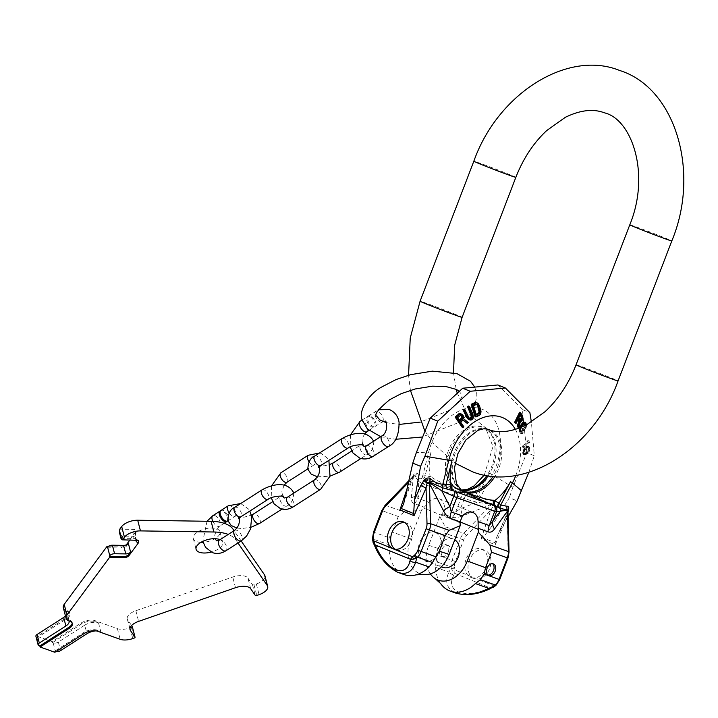 <?xml version="1.0" encoding="UTF-8"?>
<svg xmlns="http://www.w3.org/2000/svg" width="718" height="718" viewBox="0 0 718 718"><rect width="100%" height="100%" fill="white"/><g stroke="black" fill="none" stroke-linecap="round" stroke-linejoin="round"><path stroke-width="0.54" stroke-dasharray="3.59 2.69" d="M107.933 546.712L121.369 546.919A3.752 1.768 165.5 0 0 126.18 545.016L126.278 544.881M132.309 626.688A1.248 0.592 165.5 0 1 131.439 627.406L130.003 627.909A12.502 5.897 165.5 0 1 117.393 628.645L94.982 620.621A9.998 4.721 165.5 0 0 81.215 622.964L52.109 641.623L37.336 636.336L66.442 617.677A9.998 4.721 165.5 0 0 69.628 612.84A9.998 4.721 165.5 0 0 67.232 610.686L65.526 610.076A9.998 4.721 165.5 0 0 65.132 609.815A12.502 5.897 -14.5 0 1 63.301 607.652M131.591 625.531L127.696 619.867L129.949 628.6M250.69 588.742L247.925 578.08A12.502 5.897 165.5 0 0 232.74 577.039L135.855 610.713A12.502 5.897 165.5 0 0 127.266 618.943A12.502 5.897 165.5 0 0 127.696 619.867M247.925 578.08L252.494 584.703A1.248 0.592 165.5 0 0 254.01 584.802L256.344 583.994A12.502 5.897 165.5 0 0 264.933 575.764M241.176 540.968L234.086 530.674M129.913 539.954L136.196 530.952L134.32 529.399L119.762 529.175M200.968 542.332A13.75 6.489 -14.5 0 1 193.313 538.626A13.75 6.489 -14.5 0 1 197.701 531.984A13.75 6.489 -14.5 0 1 211.352 528.008A13.75 6.489 -14.5 0 1 219.932 531.733A13.75 6.489 -14.5 0 1 215.553 538.374A13.75 6.489 -14.5 0 1 203.095 542.296M220.031 539.685A13.75 6.489 -14.5 0 1 222.697 542.395A13.75 6.489 -14.5 0 1 218.317 549.037A13.75 6.489 -14.5 0 1 211.128 552.097M233.538 531.024L235.827 539.855A39.993 18.883 165.5 0 0 228.234 534.425M235.827 539.855L237.999 543.005M121.082 538.805L122.859 538.231L134.051 538.401L137.084 540.062M135.639 532.209L135.074 536.947L135.514 536.624L136.411 540.071L135.361 538.724L134.051 538.401L133.503 536.265L122.302 536.104L122.859 538.231M107.09 547.762L121.647 547.987A3.752 1.768 165.5 0 0 126.449 546.084L128.378 543.472M35.9 636.301A3.752 1.768 165.5 0 0 36.797 637.108L37.614 637.404L66.72 618.736A9.998 4.721 165.5 0 0 69.906 613.908A9.998 4.721 165.5 0 0 67.501 611.754L65.796 611.144A9.998 4.721 -14.5 0 1 66.873 612.616A9.998 4.721 -14.5 0 1 65.473 616.035M84.733 625.19A9.998 4.721 165.5 0 1 98.501 622.847L95.261 621.689A9.998 4.721 165.5 0 0 81.493 624.032L52.378 642.691L53.195 642.978A3.752 1.768 165.5 0 0 58.355 642.098L84.733 625.19L86.941 633.725M72.186 622.991A9.998 4.721 165.5 0 0 72.114 622.443A9.998 4.721 165.5 0 0 69.718 620.289L68.013 619.67A9.998 4.721 -14.5 0 1 69.036 621.007M98.501 622.847L100.717 631.382L97.468 630.225A9.998 4.721 165.5 0 0 83.701 632.558L54.595 651.226L55.403 651.513A3.752 1.768 165.5 0 0 55.878 651.639M100.717 631.382A9.998 4.721 165.5 0 0 95.997 630.871M54.864 652.285L54.595 651.226M52.109 641.623L52.378 642.691M37.336 636.336L37.614 637.404M65.796 611.144L65.526 610.076M68.282 620.738L68.013 619.67M135.873 540.044L135.074 536.947L133.503 536.265L134.32 529.399M119.709 533.501L122.302 536.104M227.759 520.963A6.247 3.141 57.3 0 0 227.884 515.578A6.247 3.141 57.3 0 0 223.002 510.372A6.247 3.141 57.3 0 0 221.009 510.444M227.256 521.178A6.247 3.141 57.3 0 0 226.744 515.686A6.247 3.141 57.3 0 0 222.095 510.956A6.247 3.141 57.3 0 0 220.606 510.812M370.353 415.901A6.247 3.141 57.3 0 0 368.361 415.973A6.247 3.141 57.3 0 0 368.244 421.358A6.247 3.141 57.3 0 0 373.118 426.564A6.247 3.141 57.3 0 0 375.11 426.492A6.247 3.141 57.3 0 0 375.236 421.107A6.247 3.141 57.3 0 0 370.353 415.901M369.447 416.485A6.247 3.141 57.3 0 0 367.454 416.557A6.247 3.141 57.3 0 0 367.329 421.942A6.247 3.141 57.3 0 0 372.211 427.147A6.247 3.141 57.3 0 0 374.204 427.075A6.247 3.141 57.3 0 0 374.32 421.69A6.247 3.141 57.3 0 0 369.447 416.485M493.095 587.477L490.098 587.818L493.715 585.78L477.371 579.121A15.123 10.949 -70.3 0 0 490.349 566.358A15.123 10.949 -70.3 0 0 484.919 550.293A15.123 10.949 -70.3 0 0 484.596 550.176A15.123 10.949 -70.3 0 0 470.182 558.398A15.123 10.949 -70.3 0 0 471.286 576.644L454.943 569.975L454.512 566.87A2.504 0.862 -3.1 0 1 450.994 566.933L452.376 570.882L454.736 573.395L454.943 569.975A2.504 1.292 160.2 0 1 452.376 570.882M477.371 579.121L474.051 578.52L471.286 576.644M484.596 550.176L481.347 549.01A15.123 10.949 109.7 0 0 466.027 559.331A15.123 10.949 109.7 0 0 470.837 577.362A15.123 10.949 -70.3 0 0 471.152 577.487L474.051 578.52M481.347 549.01A15.123 10.949 109.7 0 1 481.67 549.135A15.123 10.949 -70.3 0 1 486.481 567.166A15.123 10.949 -70.3 0 1 471.152 577.487M413.003 476.366A2.504 0.88 -137.2 0 1 413.756 476.339L414.268 475.863L420.82 478.915L426.097 479.741L458.246 489.29C459.61 491.121 462.904 492.961 468.109 494.801L478.475 499.557L492.243 503.776L493.535 505.508L493.212 506.163A2.504 0.906 43.9 0 0 491.247 504.718L463.729 533.339A12.502 9.056 -70.3 0 0 460.364 538.715L452.098 560.255A12.502 9.056 -70.3 0 0 450.994 566.933L436.041 561.584L435.494 567.301A34.994 25.345 109.7 0 0 440.735 583.68M474.418 497.484A4.999 3.491 -46.1 0 0 478.152 494.657L480.593 496.82C484.515 499.54 488.653 500.787 493.015 500.563A4.999 2.289 -91.3 0 1 492.243 503.776L491.74 504.251A2.504 0.88 42.8 0 1 493.535 505.508A4.999 0.88 -2.6 0 0 497.394 505.284L497.412 506.217A4.999 0.718 1.1 0 1 493.212 506.163L490.744 510.318L496.264 512.167L491.247 527.066L482.801 537.719L481.087 538.985L495.223 544.747L495.097 542.727L482.801 537.719M497.412 506.217L496.264 512.167M491.247 527.066L509.349 497.727L517.157 500.904M507.967 512.024L496.641 537.531L495.097 542.727M500.132 530.692L508.093 516.763M430.342 573.853A28.738 20.813 -70.3 0 1 428.736 545.276L439.784 516.493L442.432 513.711L452.34 517.265A12.502 9.047 -70.3 0 0 455.706 511.889L461.207 497.565A4.999 3.617 -70.3 0 1 465.803 494.11L426.995 480.082A4.999 3.384 -71 0 0 431.258 476.842C434.399 479.669 443.392 483.815 458.246 489.29L474.006 491.893A45.773 31.556 112.2 0 0 489.568 473.099A12.502 1.301 -152.1 0 0 492.261 474.804L512.885 487.235L526.832 452.681L534.309 455.733L531.392 422.103M512.885 487.235L509.349 497.727M528.825 472.363L534.309 455.733M526.832 452.681L522.399 409.592L529.875 412.635M522.399 409.592L497.906 384.965M397.539 572.228C388.698 568.126 381.455 559.367 375.81 545.931L373.091 539.047L388.043 544.406L389.147 537.719L392.315 532.029A89.992 1.948 21 0 0 410.552 538.769A28.738 20.813 109.7 0 0 423.521 574.481M454.054 574.687C449.674 582.585 451.11 588.392 458.362 592.099C466.835 594.8 476.788 593.642 488.222 588.616L490.098 587.818L454.736 573.395L454.054 574.687A4.999 3.509 28.1 0 1 448.921 572.102C444.613 581.607 446.713 588.527 455.23 592.88L455.984 593.167M388.043 544.406L389.228 550.733A34.994 25.345 -70.3 0 0 403.992 574.553M373.145 542.512L373.154 540.214A2.504 0.862 176.9 0 1 372.552 539.703M439.784 516.493L445.205 526.716L444.541 533.052L438.581 548.597L436.041 561.584M373.531 532.155L374.186 532.37L382.461 510.83L398.275 516.493L404.342 512.087L421.601 509.986L428.915 502.295A14.001 9.648 112.2 0 1 439.443 498.822L472.982 512.499M421.601 509.986L410.552 538.769M435.252 532.514A15.123 10.949 109.7 0 1 440.062 550.544A15.123 10.949 109.7 0 1 424.733 560.875A15.123 10.949 109.7 0 1 424.419 560.749A15.123 10.949 109.7 0 1 419.608 542.718A15.123 10.949 109.7 0 1 434.928 532.397A15.123 10.949 109.7 0 1 435.252 532.514M439.443 498.822A14.001 9.648 112.2 0 1 444.532 507.886L442.432 513.711M442.593 567.256A15.123 10.949 109.7 0 1 437.783 549.225A15.123 10.949 109.7 0 1 453.112 538.904A15.123 10.949 109.7 0 1 453.435 539.021A15.123 10.949 109.7 0 1 454.781 539.73M398.275 516.493L392.315 532.029M448.229 552.052A6.247 4.308 112.2 0 0 446.533 544.809A6.247 4.308 112.2 0 0 440.116 549.144A6.247 4.308 112.2 0 0 441.812 556.387A6.247 4.308 112.2 0 0 448.229 552.052M408.668 482.227L412.446 477.246A2.504 0.906 -136.1 0 1 412.545 476.851A2.504 0.906 -136.1 0 1 413.344 476.833L411.342 497.753C411.127 500.949 412.141 502.923 414.376 503.668L424.293 507.222M452.34 517.265C454.521 518.091 457.842 517.669 462.293 515.991A12.502 2.495 -111.3 0 0 460.48 508.703L464.331 498.66L476.994 502.277L491.74 504.251L462.293 515.991M413.685 475.756L414.268 475.863L412.913 476.644A2.504 0.88 -137.2 0 1 413.003 476.375L413.81 475.648L413.406 476.258A4.999 1.912 -150.5 0 1 412.913 476.644L412.446 477.246A4.999 1.615 -152.5 0 0 413.065 476.878A4.999 1.615 -152.5 0 0 412.922 475.971L413.344 475.199C414.807 472.812 415.991 472.184 416.907 473.315L422.687 476.088L425.137 475.684L431.258 476.842M407.6 487.172L409.592 481.266L411.082 481.697L410.633 481.509L412.922 475.971M403.722 503.551L413.406 476.258A4.999 1.912 -150.5 0 0 413.344 475.199M385.019 505.481A2.504 0.906 -136.1 0 1 385.817 505.454L413.756 476.339C416.943 478.762 418.612 480.468 418.782 481.437L417.741 498.301L428.915 502.295M411.342 497.753A12.502 9.361 5.5 0 0 417.643 493.374L421.493 483.331L464.331 498.66A4.999 1.4 -74.1 0 1 466.862 494.442L468.109 494.801A4.999 3.841 -69.6 0 0 472.794 491.713M444.532 507.886L455.706 511.889L460.48 508.703L476.994 502.277A4.999 1.4 -74.1 0 1 478.161 499.423A4.999 2.396 -57 0 0 480.405 496.703M488.204 475.675A33.118 22.832 -67.8 0 0 487.082 429.597A33.118 22.832 -67.8 0 0 484.04 427.946A33.118 22.832 -67.8 0 0 483.402 427.704A33.118 22.832 112.2 0 0 450.204 450.464A33.118 22.832 112.2 0 0 459.026 489.29A33.118 22.832 112.2 0 0 459.664 489.532A33.118 22.832 -67.8 0 0 461.189 489.999M469.581 495.312A4.999 3.617 -65.4 0 0 474.006 491.893L478.152 494.657L489.568 473.099M493.015 500.563C495.608 500.679 497.071 502.259 497.394 505.284M414.268 475.863A4.999 4.254 -32.8 0 0 416.907 473.315M422.803 476.079A4.999 4.38 -95.1 0 1 420.936 478.942A4.999 4.855 -55.1 0 0 418.782 481.437L421.493 483.331A4.999 4.855 -55.1 0 1 427.264 480.27M423.001 479.077A4.999 3.428 -94.1 0 0 425.137 475.684L431.033 452.143A45.773 31.556 112.2 0 0 430.145 476.187A4.999 3.608 -75.2 0 1 426.097 479.741M460.839 489.784A33.118 22.832 112.2 0 1 460.175 489.353A33.118 22.832 112.2 0 1 454.584 451.712A33.118 22.832 112.2 0 1 484.901 428.709A33.118 22.832 112.2 0 1 487.594 429.418A33.118 22.832 -67.8 0 1 488.231 429.66A33.118 22.832 -67.8 0 1 493.122 476.258M507.886 510.947L507.204 517.032L506.361 516.278M507.788 512.105A4.999 1.813 -165.6 0 1 507.599 511.342A4.999 1.813 -165.6 0 1 507.94 510.884M493.508 587.189A2.504 1.364 62.8 0 0 493.715 585.78L496.093 583.815A2.504 0.96 -134.5 0 1 496.219 585.017M507.85 511.342A4.999 2.1 -167.7 0 1 507.761 510.677A4.999 2.1 -167.7 0 1 507.886 510.372M492.602 563.747A6.247 4.308 112.2 0 0 491.812 563.271A6.247 4.308 112.2 0 0 485.395 567.606A6.247 4.308 112.2 0 0 487.091 574.849A6.247 4.308 112.2 0 0 487.98 575.055M462.886 420.183L462.204 419.626L459.843 421.888L462.957 426.402L462.114 427.192M466.404 423.064L467.346 422.121L462.724 418.397L462.473 415.381L460.31 413.559M468.378 406.02L472.588 415.991L471.502 419.061L469.222 419.707M463.954 409.188L467.562 416.673L468.441 417.032M469.5 418.217L467.562 416.673M475.047 416.602L478.762 414.842L480.162 412.042L478.646 405.535L476.528 402.654M517.956 419.581L517.364 418.639L515.129 423.126M517.804 427.425L519.518 421.304L521.133 420.452L521.977 417.571L521.663 415.507L519.617 412.276M524.418 423.791L523.135 423.432L520.299 427.569L520.11 430.082L520.999 431.967L522.83 430.261L522.309 428.834L523.045 427.757L523.907 430.136L521.51 433.394L519.904 432.595L519.195 430.19L519.437 427.829M524.948 425.218L525.011 428.511L525.836 426.106L525.684 424.141L524.239 421.816M522.524 446.013L527.883 441.758L526.85 441.39L527.945 440.52L528.986 440.888L529.058 442.019L522.587 447.152L522.524 446.013L523.404 446.381L528.771 442.117L527.73 441.749L528.834 440.879L529.866 441.247L529.938 442.378L523.476 447.511L523.404 446.381M525.325 447.152L522.785 450.922L522.695 453.273L523.458 454.359L525.073 454.198L527.443 452.475L529.094 448.481L528.206 446.291L525.325 447.152L526.204 447.511L524.535 449.244L523.485 452.537L524.337 454.727L525.953 454.557L527.901 453.264L529.794 450.096L529.875 447.745L529.094 446.65L526.204 447.511M461.073 415.336L459.367 414.851L456.738 417.382L459.843 420.963M477.264 405.015L475.406 404.108L472.632 405.428L475.495 414.591L476.375 414.959M476.169 414.277L475.495 414.591M520.344 419.949L519.608 419.922L518.001 417.355L518.89 417.723M520.2 415.094L519.608 414.151L518.001 417.355M525.441 448.059L523.467 450.724L523.395 452.69L524.436 453.426L527.066 451.927L528.403 448.876L528.035 447.547L527.227 447.233L525.441 448.059L526.321 448.418L524.346 451.092L524.526 453.471L525.325 453.785L527.111 452.959L529.112 450.294L528.924 447.906L528.116 447.592L526.321 448.418M462.204 419.626L463.083 419.985M459.843 421.888L460.732 422.256M523.045 427.757L523.925 428.116L524.786 430.495L522.946 433.187L521.672 433.843L520.074 430.549L520.685 427.147M523.925 428.116L523.189 429.202L523.709 430.62L521.878 432.326L520.873 429.633L521.618 427.048L520.73 426.689M525.72 425.271L525.899 428.87L526.734 425.478L526.572 424.5L525.684 424.141M462.957 426.402L463.837 426.761M461.306 414.017L462.186 414.376M461.88 414.528L462.769 414.887M462.473 415.381L463.361 415.749M462.787 416.162L463.666 416.521M462.975 417.427L463.855 417.786M462.724 418.397L463.604 418.756M467.346 422.121L468.235 422.48M456.738 417.382L457.617 417.741M459.367 414.851L460.247 415.21M459.924 414.663L460.803 415.022M460.489 414.825L461.378 415.183M471.977 413.505L472.857 413.864M468.818 418.047L469.707 418.414M468.172 417.535L469.06 417.894M470.048 419.77L470.936 420.129M470.909 419.491L471.789 419.851M471.502 419.061L472.381 419.429M472.121 418.298L473 418.657M472.471 417.382L473.35 417.75M472.588 415.991L473.476 416.35M472.417 414.816L473.297 415.175M478.762 414.842L479.651 415.201M479.445 414.214L480.324 414.573M479.884 413.389L480.773 413.748M480.162 412.042L481.042 412.401M480.136 410.849L481.015 411.208M479.875 409.466L480.764 409.825M478.646 405.535L479.534 405.894M478.089 404.297L478.969 404.665M477.461 403.399L478.341 403.767M475.406 404.108L476.285 404.467M472.632 405.428L473.512 405.787M476.097 404.072L476.976 404.431M517.364 418.639L518.252 418.998M519.518 421.304L520.397 421.672M520.056 421.412L520.945 421.78M520.73 420.963L521.609 421.322M521.133 420.452L522.013 420.811M521.555 419.599L522.444 419.958M521.798 418.827L522.677 419.186M521.977 417.571L522.857 417.93M521.968 416.395L522.848 416.754M521.663 415.507L522.542 415.866M519.608 419.922L520.496 420.281M519.608 414.151L520.487 414.51M519.967 420.102L520.846 420.47M523.907 430.136L524.786 430.495M522.058 432.828L522.946 433.187M522.309 428.834L523.189 429.202M522.83 430.261L523.709 430.62M521.842 431.706L522.722 432.065M521.412 432.083L522.3 432.442M520.999 431.967L521.878 432.326M520.64 431.518L521.528 431.877M520.11 430.082L520.99 430.45M519.994 429.265L520.873 429.633M520.056 428.431L520.936 428.79M520.299 427.569L521.187 427.928M522.578 423.997L523.458 424.356M523.135 423.432L524.014 423.799M523.619 423.216L524.508 423.575M524.05 423.333L524.93 423.692M525.055 426.034L525.944 426.393M524.984 426.869L525.872 427.228M524.67 427.569L525.558 427.928M525.011 428.511L525.899 428.87M525.576 427.452L526.456 427.82M525.836 426.106L526.725 426.465M525.854 425.11L526.734 425.478M525.154 422.714L526.034 423.073M524.732 422.094L525.612 422.453M519.706 427.937L520.317 428.188M519.195 429.193L520.074 429.552M519.195 430.19L520.074 430.549M519.374 431.168L520.254 431.527M519.904 432.595L520.783 432.954M520.317 433.205L521.196 433.564M520.792 433.475L521.672 433.843M521.51 433.394L522.39 433.753M529.058 442.019L529.938 442.378M522.587 447.152L523.476 447.511M528.986 440.888L529.866 441.247M527.945 440.52L528.834 440.879M526.85 441.39L527.73 441.749M527.883 441.758L528.771 442.117M526.572 446.443L527.452 446.802M524.634 447.745L525.513 448.104M524.212 448.176L525.091 448.535M523.646 448.885L524.535 449.244M523.225 449.71L524.104 450.069M522.785 450.922L523.664 451.29M522.605 452.178L523.485 452.537M522.695 453.273L523.584 453.632M523.072 454.018L523.952 454.377M523.458 454.359L524.337 454.727M523.987 454.44L524.876 454.799M524.391 454.395L525.28 454.754M525.073 454.198L525.953 454.557M526.321 453.489L527.2 453.848M527.021 452.905L527.901 453.264M527.443 452.475L528.322 452.834M528.008 451.766L528.897 452.134M528.448 450.949L529.337 451.308M528.906 449.737L529.794 450.096M529.094 448.481L529.974 448.849M528.995 447.386L529.875 447.745M528.61 446.641L529.489 447M528.206 446.291L529.094 446.65M527.667 446.21L528.547 446.569M527.254 446.246L528.134 446.605M527.227 447.233L528.116 447.592M526.411 447.502L527.29 447.87M528.035 447.547L528.924 447.906M528.295 447.978L529.175 448.337M528.403 448.876L529.283 449.235M528.224 449.935L529.112 450.294M527.927 450.68L528.807 451.039M527.066 451.927L527.945 452.286M526.222 452.6L527.111 452.959M525.262 453.148L526.141 453.507M524.436 453.426L525.325 453.785M523.646 453.112L524.526 453.471M523.395 452.69L524.275 453.049M523.296 451.784L524.176 452.143M523.467 450.724L524.346 451.092M523.754 449.98L524.643 450.339M524.607 448.723L525.486 449.082M449.908 552.734A6.247 4.308 112.2 0 0 448.211 545.492A6.247 4.308 112.2 0 0 441.794 549.826A6.247 4.308 112.2 0 0 443.491 557.069A6.247 4.308 112.2 0 0 449.908 552.734M404.746 522.596A14.378 10.411 109.7 0 1 406.442 522.991A14.378 10.411 109.7 0 1 406.747 523.108A14.378 10.411 -70.3 0 1 411.315 540.241A14.378 10.411 -70.3 0 1 396.749 550.06A14.378 10.411 -70.3 0 1 396.444 549.943A14.378 10.411 109.7 0 1 395.196 549.288M576.06 364.798A22.5 0.485 -159 0 1 581.975 366.71A22.5 0.485 -159 0 1 605.023 375.433A22.5 0.485 -159 0 1 618.063 380.926M629.794 224.806A22.5 0.485 -159 0 1 635.708 226.717A22.5 0.485 -159 0 1 658.765 235.441A22.5 0.485 -159 0 1 671.806 240.934M515.838 177.346A22.5 0.485 21 0 0 502.797 171.853A22.5 0.485 21 0 0 479.741 163.13A22.5 0.485 21 0 0 473.835 161.218M462.105 317.338A22.5 0.485 21 0 0 449.055 311.845A22.5 0.485 21 0 0 426.007 303.122A22.5 0.485 21 0 0 420.093 301.21M126.18 545.016L126.449 546.084M121.369 546.919L121.647 547.987M36.797 637.108L39.014 645.644M53.195 642.978L55.403 651.513M67.887 620.487L65.132 609.815M67.232 610.686L67.501 611.754M66.442 617.677L66.72 618.736M69.987 621.348L69.718 620.289M83.979 633.626L83.701 632.558M97.747 631.284L97.468 630.225M94.982 620.621L95.261 621.689M117.393 628.645L120.157 639.307M81.215 622.964L81.493 624.032M58.355 642.098L60.563 650.634M130.003 627.909L132.767 638.58M131.439 627.406L134.203 638.078M135.855 610.713L138.619 621.384M235.504 587.701L232.74 577.039M252.494 584.703L255.249 595.366M254.01 584.802L256.775 595.473M256.344 583.994L259.108 594.666M229.087 512.832A6.247 3.141 57.3 0 0 233.045 516.377A6.247 3.141 57.3 0 0 235.037 516.296A6.247 3.141 57.3 0 0 235.154 510.911A6.247 3.141 57.3 0 0 230.281 505.705A6.247 3.141 57.3 0 0 228.288 505.777M234.642 530.315A6.247 3.141 -122.7 0 1 236.635 530.243A6.247 3.141 -122.7 0 1 241.508 535.448A6.247 3.141 -122.7 0 1 241.392 540.833M219.178 540.223A6.247 3.141 -122.7 0 1 221.171 540.151A6.247 3.141 -122.7 0 1 226.053 545.357A6.247 3.141 -122.7 0 1 225.928 550.751M212.842 521.385A6.247 3.141 57.3 0 0 217.581 526.285A6.247 3.141 57.3 0 0 219.573 526.213A6.247 3.141 57.3 0 0 219.699 520.828A6.247 3.141 57.3 0 0 214.817 515.623A6.247 3.141 57.3 0 0 212.824 515.695M342.082 438.545A5.627 2.827 -122.7 0 1 345.762 439.685A5.627 2.827 -122.7 0 1 348.769 444.586A5.627 2.827 -122.7 0 1 348.149 448.014M360.131 448.651A5.627 2.827 57.3 0 0 363.137 453.561A5.627 2.827 57.3 0 0 366.817 454.691A5.627 2.827 57.3 0 0 367.436 451.263A5.627 2.827 57.3 0 0 364.43 446.363A5.627 2.827 57.3 0 0 360.741 445.223A5.627 2.827 57.3 0 0 360.131 448.651M339.533 472.193A5.627 2.827 57.3 0 0 340.144 468.764A5.627 2.827 57.3 0 0 337.137 463.855A5.627 2.827 57.3 0 0 333.457 462.724M314.789 456.038A5.627 2.827 -122.7 0 1 318.478 457.178A5.627 2.827 -122.7 0 1 321.484 462.078A5.627 2.827 -122.7 0 1 320.865 465.506M314.565 479.812A5.627 2.827 -122.7 0 1 316.36 479.741A5.627 2.827 -122.7 0 1 320.749 484.435A5.627 2.827 -122.7 0 1 320.641 489.281M309 461.728A5.627 2.827 57.3 0 0 312.492 464.815A5.627 2.827 57.3 0 0 314.287 464.743A5.627 2.827 57.3 0 0 314.394 459.897A5.627 2.827 57.3 0 0 310.005 455.212A5.627 2.827 57.3 0 0 308.21 455.275M287.003 482.245A5.627 2.827 57.3 0 0 287.11 477.389A5.627 2.827 57.3 0 0 282.721 472.704A5.627 2.827 57.3 0 0 280.926 472.776M287.281 497.305A5.627 2.827 -122.7 0 1 289.076 497.242A5.627 2.827 -122.7 0 1 293.465 501.927A5.627 2.827 -122.7 0 1 293.357 506.773M262.034 489.864A5.627 2.827 -122.7 0 1 265.723 490.995A5.627 2.827 -122.7 0 1 268.729 495.905A5.627 2.827 -122.7 0 1 268.11 499.333M280.083 499.97A5.627 2.827 57.3 0 0 283.089 504.88A5.627 2.827 57.3 0 0 286.778 506.01A5.627 2.827 57.3 0 0 287.388 502.582A5.627 2.827 57.3 0 0 284.382 497.682A5.627 2.827 57.3 0 0 280.702 496.542A5.627 2.827 57.3 0 0 280.083 499.97M259.485 523.512A5.627 2.827 57.3 0 0 260.104 520.083A5.627 2.827 57.3 0 0 257.098 515.174A5.627 2.827 57.3 0 0 253.418 514.043M234.75 507.357A5.627 2.827 -122.7 0 1 238.43 508.497A5.627 2.827 -122.7 0 1 241.436 513.397A5.627 2.827 -122.7 0 1 240.826 516.825M377.632 411.234A6.247 3.141 57.3 0 0 375.64 411.306A6.247 3.141 57.3 0 0 375.514 416.691A6.247 3.141 57.3 0 0 380.396 421.897A6.247 3.141 57.3 0 0 382.389 421.825A6.247 3.141 57.3 0 0 382.506 416.44A6.247 3.141 57.3 0 0 377.632 411.234M381.994 435.835A6.247 3.141 -122.7 0 1 383.986 435.763A6.247 3.141 -122.7 0 1 388.86 440.969A6.247 3.141 -122.7 0 1 388.743 446.363M366.53 445.752A6.247 3.141 -122.7 0 1 368.522 445.681A6.247 3.141 -122.7 0 1 373.405 450.886A6.247 3.141 -122.7 0 1 373.279 456.271M366.925 431.742A6.247 3.141 57.3 0 0 367.051 426.357A6.247 3.141 57.3 0 0 362.168 421.143A6.247 3.141 57.3 0 0 360.176 421.224M495.223 544.747L507.204 517.032L508.156 552.725A9.998 7.243 109.7 0 1 507.267 557.76L499.001 579.3A9.998 7.243 109.7 0 1 496.093 583.815M481.087 538.985L490.744 510.318L466.35 535.682A9.998 7.243 -70.3 0 0 463.666 539.981L455.391 561.521A9.998 7.243 -70.3 0 0 454.512 566.87M435.494 567.301L448.921 572.102L451.057 568.109A2.504 0.862 176.9 0 0 454.575 568.037M455.391 561.521L437.136 554.906M463.666 539.981L444.541 533.052M466.35 535.682A2.504 0.906 43.9 0 0 463.729 533.339L445.205 526.716M375.065 546.73A4.999 0.691 155.1 0 1 375.81 545.931L389.228 550.733M488.222 588.616A4.999 0.547 -113.3 0 0 488.868 589.325M458.362 592.099A4.999 3.446 -67.8 0 1 455.23 592.88M372.489 538.527A2.504 0.862 176.9 0 0 373.091 539.047A12.502 9.056 109.7 0 1 374.186 532.37L389.147 537.719M428.736 545.276A89.992 1.948 21 0 0 438.581 548.597M460.085 522.812L423.584 507.931M441.767 514.438L460.076 521.905M381.796 510.615L382.461 510.83A12.502 9.056 109.7 0 1 385.817 505.454L404.342 512.087M414.376 503.668A12.502 9.056 -70.3 0 0 417.741 498.301L423.234 483.977A4.999 3.617 -70.3 0 1 427.838 480.521M465.803 494.11L466.862 494.442M431.033 452.143A12.502 1.84 14 0 0 428.7 452.053L416.314 452.663M478.475 499.557A4.999 2.316 -58.8 0 0 480.593 496.82L492.261 474.804A49.704 34.258 112.2 0 0 481.374 408.982A49.704 34.258 112.2 0 0 428.7 452.053L422.687 476.088A4.999 4.452 -93 0 1 420.82 478.915M487.082 429.597L485.915 428.79A33.432 23.048 -67.8 0 0 482.2 426.878A33.432 23.048 112.2 0 0 448.517 450.312A33.432 23.048 112.2 0 0 458.246 489.29A33.432 23.048 -67.8 0 0 460.956 489.999A33.432 23.048 -67.8 0 0 461.665 490.107M484.336 475.002L492.97 446.56L485.915 428.79A33.432 23.048 -67.8 0 1 486.93 475.469M405.607 496.407L410.633 481.509M484.901 428.709L486.301 428.951A33.432 23.048 112.2 0 0 455.697 452.169A33.432 23.048 112.2 0 0 461.342 490.161L460.175 489.353M515.847 475.406A49.704 34.258 112.2 0 0 515.38 429.418M490.421 430.244A33.432 23.048 -67.8 0 1 494.926 476.411M508.156 552.725A2.504 0.817 178.5 0 0 509.035 552.079M507.267 557.76L507.976 558.074M499.001 579.3L499.71 579.614M495.402 585.825A2.504 0.96 45.5 0 0 495.267 584.623M408.569 375.218L410.409 390.314M424.679 430.612L433.717 443.841L455.095 463.182M453.498 372.687L456.199 389.362M457.142 392.773L466.305 412.338L487.486 429.319M474.49 386.742L475.899 390.484C480.064 399.271 469.105 416.727 456.352 423.44L422.031 437.056M459.098 391.148L461.378 394.245C464.187 395.672 459.807 401.2 448.256 410.813L420.254 422.094M380.675 436.679L395.555 439.281M386.257 422.705L399.316 424.419M193.313 538.626L196.077 549.288M219.932 531.733L222.697 542.395M135.361 538.724L138.305 540.34M69.081 621.151L66.873 612.616M69.628 612.84L69.906 613.908M72.114 622.443L72.392 623.511M127.266 618.943L130.03 629.614M136.196 530.952L135.523 536.66M227.884 520.882L235.037 516.296L237.577 515.659L239.22 518.064M240.692 503.542L248.554 509.017L249.819 511.054M224.142 523.278L219.573 526.213L217.033 528.744L214.727 535.161L215.059 538.688M207.017 521.268L202.826 541.336M373.683 441.166L373.809 441.606C373.36 448.759 371.026 453.121 366.817 454.691L360.876 458.506M317.473 476.833L330.002 476.196M362.922 444.424L362.931 443.266L351.748 450.994M318.693 466.305L318.119 465.3L324.132 465.856L330.361 464.286M319.555 452.986L321.17 453.453L327.632 458.362L328.88 460.364M319.348 466.664L317.374 464.043L314.287 464.743L307.753 468.935M284.095 485.224L281.869 491.668L282.623 496.416M271.566 485.853L271.207 497.762M293.77 492.925C293.312 500.078 290.987 504.44 286.778 506.01L282.012 509.062M236.976 528.062L241.975 528.547L251.067 527.218M282.874 495.743L282.892 494.585L272.687 501.685M238.645 517.624L238.071 516.619L244.084 517.175L251.381 515.147M368.361 415.973L378.583 409.772M375.11 426.492L382.9 421.529M364.591 433.995L362.805 437.352L362.078 440.69L362.778 445.133M350.501 434.83L350.187 446.901M362.159 419.949L367.454 416.557M368.935 430.45L374.204 427.075M413.003 476.375L409.045 480.504M462.356 490.241L461.575 490.089M484.04 427.946L488.231 429.66M459.026 489.29L463.218 491.004M507.85 510.067L505.867 516.206L496.641 537.531M507.949 511.117L507.868 510.238M491.812 563.271L493.49 563.953M487.091 574.849L488.77 575.531M446.533 544.809L448.211 545.492M441.812 556.387L443.491 557.069M424.733 560.875L441.399 566.834M434.928 532.397L453.112 538.904M406.442 522.991L403.193 521.824M396.749 550.06L393.5 548.893"/><path stroke-width="1.08" d="M228.234 534.425A39.993 18.883 165.5 0 0 213.874 532.002L140.468 530.898A12.502 5.897 165.5 0 0 124.447 537.244L122.527 539.846L138.305 540.34L138.403 542.88L128.935 555.678A3.752 1.768 165.5 0 1 124.133 557.581L109.576 557.365L66.962 615.021A12.502 5.897 165.5 0 0 66.065 618.324L63.301 607.652A12.502 5.897 -14.5 0 1 64.198 604.35L106.811 546.703L107.933 546.712M132.309 626.688A1.248 0.592 165.5 0 0 132.3 626.59A1.248 0.592 165.5 0 0 132.256 626.491L131.591 625.531M66.065 618.324A12.502 5.897 165.5 0 0 67.887 620.487A9.998 4.721 -14.5 0 1 68.282 620.738L69.987 621.348A9.998 4.721 165.5 0 1 72.392 623.511A9.998 4.721 165.5 0 1 69.206 628.34L40.1 646.999L54.864 652.285L83.979 633.626A9.998 4.721 165.5 0 1 97.747 631.284L120.157 639.307A12.502 5.897 165.5 0 0 132.767 638.58L134.203 638.078A1.248 0.592 165.5 0 0 135.065 637.252A1.248 0.592 165.5 0 0 135.02 637.162L130.452 630.539A12.502 5.897 -14.5 0 1 130.03 629.614A12.502 5.897 -14.5 0 1 138.619 621.384L235.504 587.701A12.502 5.897 -14.5 0 1 250.69 588.742L255.249 595.366A1.248 0.592 165.5 0 0 256.775 595.473L259.108 594.666A12.502 5.897 165.5 0 0 267.697 586.426L264.933 575.764A12.502 5.897 165.5 0 0 264.502 574.84L241.176 540.968M234.086 530.674L233.063 529.193A39.993 18.883 165.5 0 0 211.119 521.331L137.703 520.227A12.502 5.897 -14.5 0 0 121.692 526.572L119.762 529.175L119.709 533.501L121.082 538.805L122.527 539.846M126.278 544.881L129.913 539.954M203.095 542.296A13.75 6.489 -14.5 0 1 200.968 542.332M211.128 552.097A13.75 6.489 -14.5 0 1 196.077 549.288A13.75 6.489 -14.5 0 1 200.466 542.646A13.75 6.489 -14.5 0 1 220.031 539.685M237.999 543.005L267.267 585.502A12.502 5.897 165.5 0 1 267.697 586.426M109.576 557.365L109.298 556.297L123.855 556.522A3.752 1.768 165.5 0 0 128.666 554.61L130.586 552.007L128.378 543.472A3.752 1.768 165.5 0 1 123.577 545.375L112.376 545.213A3.752 1.768 -14.5 0 0 107.574 547.116L107.09 547.762L106.811 546.703M109.298 556.297L109.782 555.651A3.752 1.768 -14.5 0 1 114.584 553.74L125.785 553.91A3.752 1.768 165.5 0 0 130.586 552.007M135.873 540.044L136.312 541.731L136.402 540.053M65.473 616.035A9.998 4.721 -14.5 0 1 63.678 617.444L37.094 634.488A3.752 1.768 165.5 0 0 35.9 636.301L38.108 644.836A3.752 1.768 165.5 0 0 39.014 645.644L39.822 645.94L68.928 627.272A9.998 4.721 165.5 0 0 72.186 622.991M69.036 621.007A9.998 4.721 -14.5 0 1 69.081 621.151A9.998 4.721 -14.5 0 1 65.894 625.979L39.302 643.023A3.752 1.768 165.5 0 0 38.108 644.836M95.997 630.871A9.998 4.721 165.5 0 0 86.941 633.725L60.563 650.634A3.752 1.768 165.5 0 1 55.878 651.639M40.1 646.999L39.822 645.94M240.692 503.542L228.288 505.777L221.009 510.444A6.247 3.141 57.3 0 0 220.893 515.829A6.247 3.141 57.3 0 0 225.766 521.035A6.247 3.141 57.3 0 0 227.759 520.963L227.884 520.882M220.606 510.812A6.247 3.141 57.3 0 0 220.103 511.028A6.247 3.141 57.3 0 0 219.977 516.413A6.247 3.141 57.3 0 0 224.86 521.618A6.247 3.141 57.3 0 0 226.852 521.546A6.247 3.141 57.3 0 0 227.256 521.178M508.093 516.763L517.157 500.904L528.825 472.363M531.392 422.103L529.875 412.635L505.382 388.016L497.906 384.965L462.715 388.223L470.191 391.274L437.738 421.161L424.975 456.199L420.586 466.332L414.492 500.033L420.73 485.628L424.491 479.741C426.77 477.685 428.924 477.452 430.962 479.05C434.085 482.038 438.034 483.779 442.8 484.291L451.11 484.74L452.152 485.359C455.58 488.303 459.879 490.547 465.058 492.072C479.768 499.342 489.631 503.856 494.639 505.616A4.999 3.384 110.7 0 1 493.688 500.231L499.109 503.201L500.706 505.023L507.07 506.289C508.541 505.957 509.035 507.132 508.55 509.834L507.967 512.024M505.382 388.016L470.191 391.274M462.715 388.223L430.261 418.118L437.738 421.161M430.261 418.118L416.314 452.663L412.778 463.155L420.586 466.332M401.362 508.559L413.658 513.576L414.071 515.695L399.935 509.933L401.362 508.559L403.642 503.785L412.778 463.155M413.658 513.576L414.492 500.033M403.498 521.941A14.378 10.411 -70.3 0 0 403.193 521.824A14.378 10.411 -70.3 0 0 388.626 531.643A14.378 10.411 -70.3 0 0 393.195 548.776A14.378 10.411 -70.3 0 0 393.5 548.893A14.378 10.411 -70.3 0 0 408.066 539.083A14.378 10.411 -70.3 0 0 403.498 521.941M416.072 574.849A34.994 25.345 -70.3 0 1 403.992 574.553L397.539 572.228A4.999 3.446 -67.8 0 1 397.44 572.183A4.999 3.446 -67.8 0 1 395.69 569.67C403.148 572.291 407.968 569.293 410.14 560.668L410.463 559.304L375.11 544.89L373.791 540.923L412.563 556.737L410.463 559.304L413.864 559.116L417.517 557.159L432.469 562.517L439.272 551.182A89.992 1.948 -159 0 1 449.118 554.493A28.738 20.813 109.7 0 1 423.521 574.481L416.072 574.849A34.994 25.345 -70.3 0 0 429.104 566.987L432.469 562.517M395.69 569.67C388.079 566.143 381.509 558.505 375.963 546.73L373.145 542.512L375.065 546.73C380.01 558.263 387.469 566.744 397.44 572.183L398.275 572.506M397.539 572.228C406.271 575.298 412.32 571.95 415.677 562.185L416.691 557.967A2.504 0.96 45.5 0 1 414.115 555.579L414.941 554.772A9.998 7.243 -70.3 0 0 417.849 550.248L426.115 528.708A9.998 7.243 -70.3 0 0 427.004 523.673L426.052 487.98L427.022 483.187A2.504 0.817 -1.5 0 1 429.454 483.394L429.364 482.011L442.862 487.872A4.999 1.418 115.4 0 1 441.803 490.825L456.774 497.655L494.747 511.243L500.015 511.665C500.868 510.893 503.327 510.552 507.393 510.633L508.434 551.577A12.502 9.056 109.7 0 1 507.321 557.859L499.055 579.399A12.502 9.056 109.7 0 1 495.42 585.053L493.095 587.477A2.504 1.364 62.8 0 0 493.23 587.423A2.504 1.364 62.8 0 0 493.508 587.189M475.37 583.554A34.994 25.345 109.7 0 1 450.258 591.12A34.994 25.345 109.7 0 1 440.735 583.68L435.216 578.663A28.738 20.813 -70.3 0 0 467.292 561A89.992 1.948 -159 0 1 485.539 567.741L484.094 574.05L480.468 579.695L475.37 583.554L488.787 588.356C476.24 594.504 465.058 596.012 455.23 592.88M408.668 482.227L385.198 506.63A9.998 7.243 109.7 0 0 382.514 510.929L374.24 532.469A9.998 7.243 109.7 0 0 373.36 537.818L373.791 540.923A2.504 1.292 160.2 0 0 373.064 542.35A2.504 1.292 160.2 0 0 373.145 542.512M430.342 573.853A28.738 20.813 -70.3 0 0 435.216 578.663M414.941 554.772A2.504 0.96 45.5 0 0 417.517 557.159A12.502 9.056 -70.3 0 0 421.143 551.514L429.418 529.974L445.232 535.637L449.055 530.315L460.166 525.711L449.118 554.493M460.166 525.711L460.076 521.815L462.455 515.973A14.001 9.648 112.2 0 1 472.982 512.499A14.001 9.648 112.2 0 1 478.071 521.564L478.215 528.304L488.132 531.859C490.349 532.693 492.467 531.787 494.487 529.112A12.502 9.002 35.8 0 1 492.674 521.824L496.524 511.79A4.999 4.838 87.9 0 0 494.289 505.634L495.564 505.903A4.999 3.617 114.6 0 1 494.971 500.437A45.773 31.556 112.2 0 0 510.534 481.643A12.502 1.301 27.9 0 1 512.374 483.008A49.704 34.258 112.2 0 0 515.847 475.406M467.292 561L478.341 532.217L478.215 528.304M454.781 539.73A15.123 10.949 109.7 0 1 457.851 558.03A15.123 10.949 109.7 0 1 442.916 567.382A15.123 10.949 109.7 0 1 442.593 567.256M488.204 475.675A33.118 22.832 -67.8 0 1 462.356 490.241A33.118 22.832 -67.8 0 1 461.189 489.999M493.122 476.258A33.118 22.832 -67.8 0 1 463.855 491.247A33.118 22.832 112.2 0 1 463.218 491.004A33.118 22.832 112.2 0 1 460.839 489.784M443.024 484.327A4.999 2.351 97.7 0 0 442.862 487.872L453.525 490.897C458.712 492.817 462.554 493.203 465.058 492.072C479.66 497.619 489.2 500.338 493.688 500.231M494.289 505.634L453.525 490.897A4.999 3.841 108.6 0 1 452.152 485.359M495.564 505.903L500.087 508.362A4.999 4.838 87.9 0 1 500.015 511.665L489.245 525.567L494.747 511.243A4.999 3.617 109.7 0 0 493.688 505.481M498.391 507.258A4.999 3.491 133.9 0 1 499.109 503.201L510.534 481.643M500.625 504.942A4.999 4.425 132.8 0 0 500.087 508.362L507.339 509.924L507.393 510.633A2.504 0.781 179.5 0 1 507.949 511.117L507.958 511.79A2.504 0.817 178.5 0 0 507.366 511.288L494.487 529.112M507.339 509.924L507.85 511.342A2.504 0.781 179.5 0 0 507.949 511.117L507.339 509.924A4.999 4.182 71.7 0 1 507.07 506.289M507.788 512.105A2.504 0.817 178.5 0 0 507.958 511.79L509.035 552.079A2.504 0.817 178.5 0 0 508.434 551.577L489.909 544.944L491.498 552.205L485.539 567.741M414.115 555.579L412.563 556.737A2.504 1.364 62.8 0 0 413.864 559.116M414.071 515.695L426.052 487.98L420.73 485.628M426.115 528.708L429.418 529.974A12.502 9.056 -70.3 0 0 430.531 523.682L429.454 483.394L443.536 510.875A12.502 2.845 152.9 0 1 449.836 506.495L441.803 490.825L429.4 482.72A2.504 0.781 -0.5 0 0 427.219 482.478L427.022 483.187A4.999 0.521 40.8 0 1 423.862 480.432M424.491 479.741A4.999 0.682 44.4 0 0 427.219 482.478L429.364 482.011A4.999 2.36 132.1 0 1 430.962 479.05M446.973 488.85A4.999 3.428 85.9 0 1 446.102 484.228L451.99 460.687A12.502 1.84 -166 0 1 448.813 460.256L424.975 456.199M452.071 490.331A4.999 3.608 104.8 0 1 451.11 484.74A45.773 31.556 112.2 0 1 451.99 460.687M507.886 510.372A4.999 2.1 -167.7 0 1 508.55 509.834M443.536 510.875C445.752 515.066 447.96 517.525 450.168 518.261L460.076 521.815M478.341 532.217L489.909 544.944M454.7 491.453A4.999 1.418 115.4 0 1 453.686 496.452L449.836 506.495L451.281 511.97L456.774 497.655A4.999 3.617 109.7 0 0 455.715 491.893M445.232 535.637L439.272 551.182M495.187 571.196A6.247 4.308 112.2 0 0 493.49 563.953A6.247 4.308 112.2 0 0 487.073 568.288A6.247 4.308 112.2 0 0 488.77 575.531A6.247 4.308 112.2 0 0 495.187 571.196M487.98 575.055A6.247 4.308 112.2 0 0 493.508 570.514A6.247 4.308 112.2 0 0 492.602 563.747M461.189 413.918L459.314 413.451L455.158 417.104L462.114 427.192L462.993 427.551L456.038 417.463L460.202 413.81L462.769 414.887L463.666 416.521L463.604 418.756L468.235 422.48L467.283 423.423L463.083 419.985L460.732 422.256L463.837 426.761L462.993 427.551M467.283 423.423L462.204 419.626M470.102 420.066L468.154 419.159L466.655 417.302L467.544 417.661L463.936 410.175L464.833 409.547L469.06 417.894L470.389 418.576L471.69 417.975L472.309 415.569L468.387 407.016L469.258 406.379L472.857 413.864L473.35 417.75L472.381 419.429L470.936 420.129L469.034 419.518L467.544 417.661M464.833 409.547L463.954 409.188L463.056 409.816L466.655 417.302M469.258 406.379L468.378 406.02L467.499 406.657L471.484 416.153L470.209 418.038L468.818 418.047M477.416 403.013L474.912 402.538L471.205 404.297L475.047 416.602L475.935 416.961L472.085 404.656L476.644 402.789L478.341 403.767L479.534 405.894L481.015 411.208L480.773 413.748L479.651 415.201L475.935 416.961M516.009 423.485L514.609 422.319L515.488 422.678L520.505 412.635L522.542 415.866L522.857 417.93L522.013 420.811L520.397 421.672L518.683 427.784L518.118 426.851L519.688 421.295L518.252 418.998L516.009 423.485L515.488 422.678M520.505 412.635L519.617 412.276L514.609 422.319M518.683 427.784L517.229 426.492L518.809 420.928L517.956 419.581M519.392 428.054L520.362 425.729L521.241 426.088L524.382 422.256L525.612 422.453L526.734 425.478M525.118 422.175L522.884 422.301L520.362 425.729M525.055 426.034L524.05 423.333M460.489 414.825L461.845 417.454L458.955 420.604M476.716 404.378L477.748 405.984L479.094 411.97L478.269 413.272L475.495 414.591M520.2 415.094L521.349 417.329L519.967 420.102M459.843 420.963L457.617 417.741L460.803 415.022L462.401 416.341L462.733 417.813L459.843 420.963M476.285 404.467L478.152 405.374L480.037 411.396L479.157 413.631L476.375 414.959L473.512 405.787L476.285 404.467M518.89 417.723L520.487 414.51L522.094 417.068L521.95 419.159L520.846 420.47L518.89 417.723M524.418 423.791L525.298 424.15L524.014 423.799L521.187 427.928M525.298 424.15L525.827 425.577M521.241 426.088L520.317 428.188M455.158 417.104L456.038 417.463M458.488 413.909L459.367 414.268M459.314 413.451L460.202 413.81M461.584 418.073L462.473 418.432M461.073 415.336L461.952 415.695M461.512 415.973L462.401 416.341M461.827 416.754L462.706 417.113M461.845 417.454L462.733 417.813M467.499 406.657L468.387 407.016M471.107 414.142L471.986 414.501M471.421 415.21L472.309 415.569M471.484 416.153L472.363 416.512M471.277 416.952L472.157 417.311M470.802 417.616L471.69 417.975M470.209 418.038L471.098 418.397M469.5 418.217L470.389 418.576M463.056 409.816L463.936 410.175M467.391 418.406L468.271 418.765M468.154 419.159L469.034 419.518M471.205 404.297L472.085 404.656M474.912 402.538L475.801 402.897M475.756 402.43L476.644 402.789M476.878 404.44L477.605 404.737M477.264 405.015L478.152 405.374M477.748 405.984L478.628 406.343M478.969 409.915L479.857 410.274M479.148 411.037L480.037 411.396M479.094 411.97L479.974 412.329M478.798 412.715L479.687 413.074M478.269 413.272L479.157 413.631M518.809 420.928L519.688 421.295M517.229 426.492L518.118 426.851M521.205 416.709L522.094 417.068M521.349 417.329L522.237 417.688M521.304 418.02L522.183 418.388M521.071 418.8L521.95 419.159M520.747 419.438L521.627 419.797M520.344 419.949L521.232 420.308M524.948 425.218L525.432 425.415M523.503 421.897L524.382 422.256M522.884 422.301L523.763 422.66M522.201 423.037L523.09 423.396M519.805 426.788L520.685 427.147M395.196 549.288A14.378 10.411 109.7 0 1 391.795 533.016A14.378 10.411 109.7 0 1 404.746 522.596M612.158 379.014A22.5 0.485 -159 0 1 589.101 370.291A22.5 0.485 -159 0 1 576.06 364.798L629.794 224.806A22.5 0.485 -159 0 0 642.843 230.299A22.5 0.485 -159 0 0 665.891 239.022A22.5 0.485 -159 0 0 671.806 240.934L618.063 380.926A22.5 0.485 -159 0 1 612.158 379.014M671.806 240.934C700.597 171.961 675.441 87.758 619.58 70.454C567.651 49.416 497.718 93.537 473.835 161.218A22.5 0.485 21 0 0 486.876 166.711A22.5 0.485 21 0 0 509.933 175.434A22.5 0.485 21 0 0 515.838 177.346C523.287 158.373 533.609 142.756 546.811 130.488L565.416 117.258C580.315 110.051 593.319 108.571 604.412 112.816C631.966 119.296 650.643 174.106 629.794 224.806M473.835 161.218L420.093 301.21A22.5 0.485 21 0 0 433.142 306.703A22.5 0.485 21 0 0 456.19 315.426A22.5 0.485 21 0 0 462.105 317.338L454.656 345.232L453.498 372.687M124.133 557.581L123.855 556.522M119.556 530.898L121.764 539.433M124.447 537.244L121.692 526.572M109.782 555.651L107.574 547.116M66.962 615.021L64.198 604.35M136.312 541.731L138.403 542.88M128.935 555.678L128.666 554.61M125.785 553.91L123.577 545.375M114.584 553.74L112.376 545.213M37.094 634.488L39.302 643.023M65.894 625.979L63.678 617.444M69.206 628.34L68.928 627.272M132.256 626.491L135.02 637.162M129.949 628.6L130.452 630.539M264.502 574.84L267.267 585.502M233.063 529.193L233.538 531.024M211.119 521.331L213.874 532.002M140.468 530.898L137.703 520.227M228.288 505.777A6.247 3.141 57.3 0 0 229.087 512.832M241.392 540.833A6.247 3.141 -122.7 0 1 239.399 540.905A6.247 3.141 -122.7 0 1 234.517 535.7A6.247 3.141 -122.7 0 1 234.642 530.315L219.178 540.223A6.247 3.141 -122.7 0 0 219.062 545.608A6.247 3.141 -122.7 0 0 223.935 550.823A6.247 3.141 -122.7 0 0 225.928 550.751L241.392 540.833L246.534 536.131L250.51 528.969L251.722 516.772L249.819 511.054M207.017 521.268L212.824 515.695A6.247 3.141 57.3 0 0 212.842 521.385M362.922 444.424L363.496 445.429C363.891 444.074 351.497 444.873 348.149 448.014A5.627 2.827 -122.7 0 1 344.469 446.874A5.627 2.827 -122.7 0 1 341.463 441.974A5.627 2.827 -122.7 0 1 342.082 438.545L314.789 456.038A5.627 2.827 -122.7 0 0 314.179 459.466A5.627 2.827 -122.7 0 0 317.185 464.366A5.627 2.827 -122.7 0 0 320.865 465.506L318.675 467.463L318.693 466.305M330.361 464.286L333.457 462.724A5.627 2.827 57.3 0 0 332.838 466.144A5.627 2.827 57.3 0 0 335.844 471.053A5.627 2.827 57.3 0 0 339.533 472.193L360.876 458.506M328.88 460.364L330.02 476.151L320.641 489.281A5.627 2.827 -122.7 0 1 318.846 489.344A5.627 2.827 -122.7 0 1 314.457 484.659A5.627 2.827 -122.7 0 1 314.565 479.812L287.281 497.305A5.627 2.827 -122.7 0 0 287.173 502.151A5.627 2.827 -122.7 0 0 291.562 506.836A5.627 2.827 -122.7 0 0 293.357 506.773C289.174 509.43 284.858 510.04 280.397 508.604L274.052 503.856L271.207 497.762M319.555 452.986L308.21 455.275L280.926 472.776A5.627 2.827 57.3 0 0 280.819 477.623A5.627 2.827 57.3 0 0 285.208 482.308A5.627 2.827 57.3 0 0 287.003 482.245L307.753 468.935M308.21 455.275A5.627 2.827 57.3 0 0 309 461.728M282.874 495.743L283.448 496.748C283.843 495.393 271.449 496.192 268.11 499.333A5.627 2.827 -122.7 0 1 264.43 498.193A5.627 2.827 -122.7 0 1 261.424 493.293A5.627 2.827 -122.7 0 1 262.034 489.864L234.75 507.357A5.627 2.827 -122.7 0 0 234.131 510.785A5.627 2.827 -122.7 0 0 237.137 515.686A5.627 2.827 -122.7 0 0 240.826 516.825L238.636 518.782L238.645 517.624M251.381 515.147L253.418 514.043A5.627 2.827 57.3 0 0 252.799 517.463A5.627 2.827 57.3 0 0 255.805 522.372A5.627 2.827 57.3 0 0 259.485 523.512L282.012 509.062M388.743 446.363A6.247 3.141 -122.7 0 1 386.751 446.434A6.247 3.141 -122.7 0 1 381.868 441.229A6.247 3.141 -122.7 0 1 381.994 435.835L366.53 445.752A6.247 3.141 -122.7 0 0 366.413 451.137A6.247 3.141 -122.7 0 0 371.287 456.343A6.247 3.141 -122.7 0 0 373.279 456.271L388.743 446.363C395.618 443.006 399.064 434.991 399.073 422.301C398.104 416.189 394.792 411.899 389.138 409.413L378.583 409.772M350.501 434.83L360.176 421.224A6.247 3.141 57.3 0 0 360.059 426.609A6.247 3.141 57.3 0 0 364.932 431.814A6.247 3.141 57.3 0 0 366.925 431.742L364.591 433.995M407.6 487.172L399.935 509.933M410.14 560.668A4.999 3.662 13.5 0 0 415.677 562.185L429.104 566.987M375.963 546.73A4.999 0.691 155.1 0 1 375.065 546.73M495.402 585.825L488.868 589.325A4.999 0.547 -113.3 0 0 488.787 588.356L494.594 585.861A2.504 0.96 45.5 0 0 495.402 585.825L496.219 585.017A2.504 0.96 -134.5 0 1 495.42 585.053L480.468 579.695M373.423 538.985A2.504 0.862 176.9 0 0 372.552 539.703L373.306 542.952M373.36 537.818A2.504 0.862 176.9 0 0 372.489 538.527L372.552 539.703M374.24 532.469L373.531 532.155L372.489 538.527M460.076 521.905L478.26 529.319M382.514 510.929L381.796 510.615L373.531 532.155M385.198 506.63A2.504 0.906 -136.1 0 1 385.019 505.481L381.796 510.615M486.93 475.469A33.432 23.048 -67.8 0 1 461.665 490.107M490.421 430.244A33.432 23.048 -67.8 0 0 489.012 429.66A33.432 23.048 112.2 0 0 486.301 428.951L483.501 428.834L477.946 430.306L465.811 440.026L457.833 453.758L454.431 468.082L456.397 483.546L461.342 490.161A33.432 23.048 112.2 0 0 465.058 492.072A33.432 23.048 -67.8 0 0 494.926 476.411M515.38 429.418A49.704 34.258 112.2 0 0 479.893 418.89A49.704 34.258 112.2 0 0 448.813 460.256L442.8 484.291A4.999 2.28 99.5 0 0 442.53 487.773M521.546 490.762L512.374 483.008L500.706 505.023A4.999 4.487 130.5 0 0 500.195 508.416M509.035 552.079L507.976 558.074L491.498 552.205M507.976 558.074L499.71 579.614L484.094 574.05M417.849 550.248L436.104 556.872M427.004 523.673A2.504 0.817 -1.5 0 1 430.531 523.682L449.055 530.315M450.168 518.261A12.502 9.056 109.7 0 1 451.281 511.97L462.455 515.973M478.071 521.564L489.245 525.567A12.502 9.047 109.7 0 0 488.132 531.859M487.486 429.319C498.579 433.573 511.584 432.092 526.491 424.885L545.088 411.647C558.29 399.387 568.62 383.771 576.06 364.798M420.093 301.21L410.229 338.079L408.569 375.218M410.409 390.314L424.679 430.612M455.095 463.182L472.318 471.69C524.257 492.727 594.181 448.606 618.063 380.926M456.199 389.362L457.142 392.773M462.105 317.338L515.838 177.346M386.257 422.705L379.831 419.904L376.681 416.18C373.872 414.753 378.242 409.233 389.802 399.621L401.147 393.697L415.13 388.985L432.478 386.167L445.905 386.526L456.379 389.452L459.098 391.148M360.176 421.224L362.159 419.949L367.383 428.996L380.675 436.679M395.555 439.281L422.031 437.056M399.316 424.419L420.254 422.094M362.159 419.94C357.995 411.154 368.953 393.697 381.707 386.993L396.04 379.571L410.579 374.67L432.326 371.152L456.917 373.602L470.532 381.285L474.49 386.742M132.3 626.59L135.065 637.252M239.22 518.064L239.489 521.349L238.744 524.732L237.173 527.784L234.642 530.315M202.826 541.336L205.617 547.439L212.429 552.636C217.078 554.134 221.584 553.506 225.928 550.751M215.059 538.688L216.639 540.869L219.178 540.223M212.824 515.695L220.103 511.028M224.142 523.278L226.852 521.546M314.789 456.038C310.58 457.608 308.255 461.979 307.798 469.132L311.181 474.158L317.473 476.833M330.002 476.196L339.533 472.193M348.149 448.014L320.865 465.506M342.082 438.545C351.021 433.484 367.194 428.709 373.809 441.606M333.457 462.724L351.748 450.994M287.003 482.245L284.095 485.224M282.623 496.416L284.193 498.014L287.281 497.305M320.641 489.281L293.357 506.773M319.348 466.664L319.698 470.371L318.927 473.916L317.275 477.12L314.565 479.812M280.926 472.776L271.566 485.853M262.034 489.864C270.973 484.803 287.146 480.028 293.77 492.925L293.815 493.113M234.75 507.357C230.541 508.927 228.207 513.298 227.759 520.451L231.133 525.477L236.976 528.062M251.067 527.218L259.485 523.512M268.11 499.333L240.826 516.825M253.418 514.043L272.687 501.685M381.994 435.835C388.564 432.371 386.849 419.617 384.929 421.188L382.389 421.825M350.187 446.901L352.969 452.968L359.781 458.165C364.43 459.664 368.935 459.026 373.279 456.271M362.778 445.133L363.99 446.399L366.53 445.752M366.925 431.742L368.935 430.45M488.868 589.325C477.174 594.594 466.215 595.868 455.984 593.167L450.258 591.12M409.045 480.504L385.019 505.481M484.336 475.002L474.149 485.862L467.714 489.272L461.575 490.089M499.71 579.614L496.219 585.017M441.399 566.834L442.916 567.382"/></g></svg>
